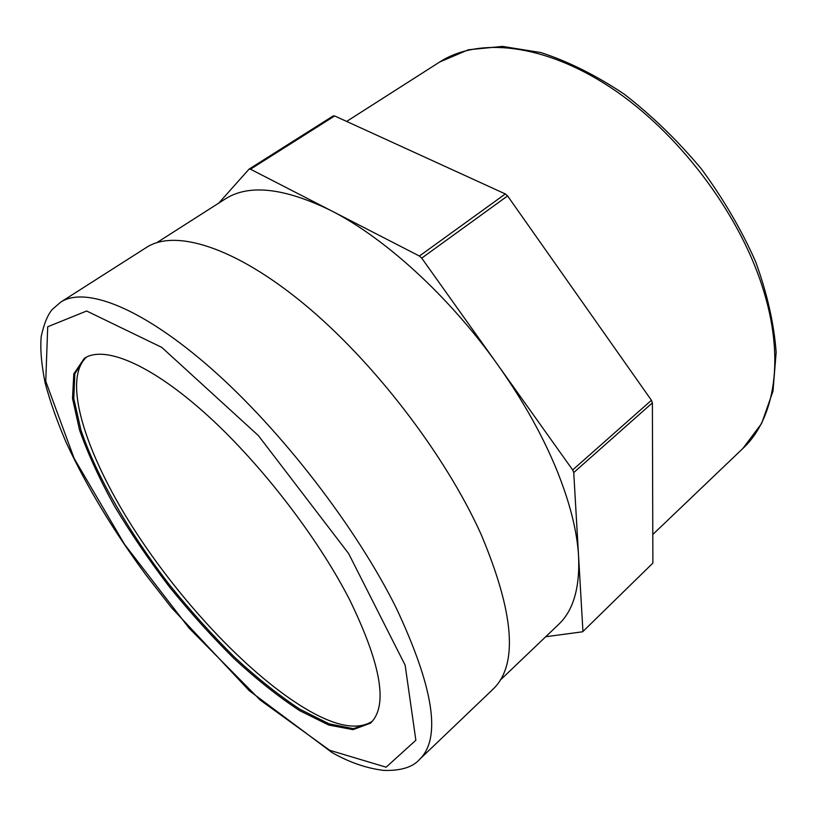 <?xml version="1.0" encoding="UTF-8"?>
<svg xmlns="http://www.w3.org/2000/svg" width="817" height="817" viewBox="0 0 817 817"><rect width="100%" height="100%" fill="white"/><g stroke="black" fill="none" stroke-linecap="round" stroke-linejoin="round"><path stroke-width="1.23" d="M349.584 599.678C316.72 535.574 257.621 459.644 202.861 411.257C147.989 362.789 103.35 345.387 84.274 358.408L73.816 373.829L72.509 398.441L79.555 430.069C87.97 453.854 99.582 479.15 114.39 505.968C130.659 533.082 148.908 559.921 169.129 586.494C190.126 612.454 211.869 636.566 234.326 658.808C256.855 679.581 278.668 696.87 299.768 710.698L328.812 725.067L353.026 729.642L370.489 723.157C388.3 706.113 381.325 664.946 349.584 599.678M84.907 357.999L74.837 373.747L73.775 398.492L80.944 430.089C96.723 476.822 129.607 533.276 170.161 585.687C191.025 611.484 212.624 635.452 234.959 657.583C257.345 678.253 279.057 695.502 300.074 709.34L329.067 723.821L353.353 728.682L371.041 722.637M419.509 759.463L493.09 689.139C518.325 664.895 514.302 613.23 480.999 534.134C444.979 454.334 373.165 360.9 303.587 303.638C233.866 246.244 174.664 228.985 146.478 247.418L60.662 302.157L52.114 309.612C47.611 314.994 43.965 323.951 41.207 336.481C40.104 348.839 41.412 364.341 45.139 382.979C50.194 401.882 57.282 421.868 66.381 442.937C86.633 486.442 113.246 530.56 146.223 575.291L171.437 607.603L249.256 690.712L331.957 752.498C349.206 762.343 366.506 768.317 383.857 770.421C400.861 770.85 412.748 767.204 419.509 759.463C441.476 738.476 433.776 688.088 396.388 608.297C356.345 527.537 281.252 430.161 211.45 368.743C141.494 307.172 85.07 286.103 60.662 302.157M218.772 203.086L249.103 169.099L250.472 169.201L334.643 115.953L333.019 116.065M652.875 563.097L582.644 631.786L652.875 563.097L652.395 402.852L651.425 400.279L507.592 195.927L505.335 193.946L419.417 256.038L330.732 210.449C283.703 187.593 248.399 183.856 224.818 199.236L156.915 242.598M651.425 400.279L572.666 469.949L497.737 364.811C449.309 296.459 384.664 237.737 330.732 210.449L250.472 169.201M419.417 256.038L421.715 258.131L507.592 195.927M582.909 630.959L578.589 556.377C577.139 530.652 569.5 500.995 555.693 467.406C541.569 433.623 522.257 399.421 497.737 364.811L421.715 258.131M505.335 193.946L334.643 115.953M572.666 469.949L573.738 472.563L652.395 402.852M500.259 680.142L558.522 624.505C573.238 610.728 579.927 588.015 578.589 556.377L573.738 472.563M582.644 631.786L545.715 636.739M329.66 750.272L386.124 767.204L415.863 740.233L405.15 665.212L348.655 553.599L258.356 435.573L161.746 347.368L86.633 311.001L47.713 326.759L45.752 381.304L74.163 458.46L124.582 544.408L189.156 628.202L260.347 700.179L329.66 750.272M372.327 721.268C359.306 729.591 340.219 727.191 315.066 714.058C258.744 684.319 187.175 610.309 137.174 534.175C87.419 458.337 60.856 380.651 86.541 357.08M742.919 448.421L761.597 423.523L773.005 391.118L776.15 352.29C774.016 323.655 767.173 293.466 755.633 261.706C741.448 229.72 723.341 198.776 701.333 168.874C677.518 140.381 651.772 115.442 624.076 94.057C595.971 75.297 568.275 61.469 540.977 52.584L502.506 46.406L468.325 49.786L439.699 62C478.17 37.112 543.519 43.23 610.595 87.47C677.528 131.66 738.343 211.593 762.271 286.481C785.556 358.112 774.904 418.764 742.919 448.421L652.793 534.492M333.213 115.912L249.103 169.099M439.699 62L346.643 121.427"/></g></svg>
